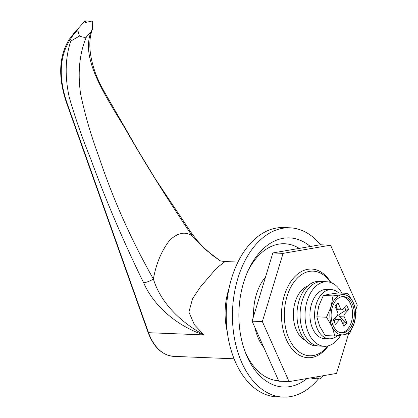 <?xml version="1.0" encoding="UTF-8"?>
<svg xmlns="http://www.w3.org/2000/svg" width="418" height="418" viewBox="0 0 418 418"><rect width="100%" height="100%" fill="white"/><g stroke="black" fill="none" stroke-linecap="round" stroke-linejoin="round"><path stroke-width="0.63" d="M316.536 376.869A6.051 3.861 92.3 0 0 319.253 378.86A6.051 3.861 92.3 0 0 322.785 375.792M311.217 377.788A6.051 3.861 92.3 0 0 313.045 378.609L319.253 378.86M330.481 282.416A42.354 27.013 92.3 0 0 294.126 281.863A42.354 27.013 92.3 0 0 288.984 338.528A42.354 27.013 92.3 0 0 327.926 345.932M328.344 345.827A44.376 28.299 -87.7 0 1 308.024 357.73A44.376 28.299 -87.7 0 1 286.367 339.656A44.376 28.299 -87.7 0 1 285.207 292.861A44.376 28.299 -87.7 0 1 311.598 269.056A44.376 28.299 -87.7 0 1 330.894 282.552A44.376 28.299 92.3 0 0 311.598 269.056A44.376 28.299 92.3 0 0 285.207 292.861A44.376 28.299 92.3 0 0 286.367 339.656A44.376 28.299 92.3 0 0 308.024 357.73A44.376 28.299 92.3 0 0 328.344 345.827M307.078 378.504A74.629 47.595 -87.7 0 1 247.101 356.627A74.629 47.595 -87.7 0 1 245.465 352.688A74.629 47.595 -87.7 0 1 248.835 269.056A74.629 47.595 -87.7 0 1 310.323 246.484M299.267 248.396A68.578 43.733 92.3 0 0 248.036 270.77M244.807 350.911A68.578 43.733 92.3 0 0 245.643 352.86A68.578 43.733 92.3 0 0 278.639 380.767M318.5 378.828A84.713 54.026 -87.7 0 1 283.117 397.1A84.713 54.026 -87.7 0 1 241.771 362.594A84.713 54.026 -87.7 0 1 239.556 273.252A84.713 54.026 -87.7 0 1 289.935 227.81A84.713 54.026 -87.7 0 1 320.622 244.781M283.117 397.1L276.909 396.849A84.713 54.026 -87.7 0 1 235.564 362.343A84.713 54.026 -87.7 0 1 233.343 273.001A84.713 54.026 -87.7 0 1 283.728 227.559L289.935 227.81M263.826 347.499A44.376 28.299 -87.7 0 1 258.428 338.533A44.376 28.299 -87.7 0 1 254.907 327.461M296.446 330.168A28.236 18.011 -87.7 0 1 307.58 286.1A28.236 18.011 92.3 0 0 296.446 330.168A28.236 18.011 92.3 0 0 305.391 340.419A28.236 18.011 -87.7 0 1 296.446 330.168M227.235 331.568A52.443 33.445 -87.7 0 1 228.965 288.634M253.58 316.321A44.376 28.299 -87.7 0 1 265.524 277.024M237.967 262.055L225.03 261.532L216.649 268.069L200.295 287.077L192.536 298.734L188.91 312.084L194.412 324.786L203.963 334.922C180.351 327.43 154.827 308.374 143.656 282.824C123.529 241.693 105.9 200.441 90.784 159.075C82.346 138.348 75.167 117.74 69.247 97.263C64.696 76.29 65.224 57.543 70.825 41.021L79.446 36.084C82.785 37.312 85.105 37.61 86.401 36.967C79.509 53.279 77.565 72.236 80.569 93.846C84.99 114.913 91.108 135.907 98.935 156.818C112.797 198.602 130.949 239.342 153.39 279.025C156.097 263.695 161.526 250.79 169.677 240.298C177.619 232.763 185.08 231.232 192.055 235.705C167.148 198.728 144.696 162.774 124.705 127.845C103.805 93.271 80.512 57.903 91.108 31.69L92.493 29.046L92.681 21.25L91.552 21.14L85.1 22.572L84.603 21.355L73.73 33.534M86.401 36.967L91.108 31.69M70.825 41.021L69.315 40.964A1.212 0.904 -147.5 0 1 68.975 39.694A1.212 0.904 -147.5 0 1 69.043 39.605L73.589 33.691L77.91 30.629L73.798 34.03L69.315 40.964C59.377 57.559 58.63 78.312 67.073 103.236L148.542 332.691A48.41 30.869 92.3 0 0 150.119 336.642A48.41 30.869 92.3 0 0 173.742 356.361C162.262 355.31 153.704 347.348 148.082 332.477A1.212 0.496 160.5 0 0 148.542 332.691L203.963 334.922C182.603 323.38 161.076 304.22 153.39 279.025A10.084 3.14 154.1 0 1 143.656 282.824M79.446 36.084L77.91 30.629M91.396 21.135L85.627 20.9L85.1 22.572M220.124 260.754L204.454 248.851L192.055 235.705A10.084 4.332 145 0 0 191.81 233.547L197.437 240.825L203.451 247.325L212.616 255.44L220.176 260.769M73.798 34.03L73.589 33.691L68.975 39.694C58.786 56.712 57.997 77.821 66.614 103.021L148.082 332.477M85.486 20.937A1.212 1.202 -129.4 0 0 84.749 21.208L84.749 21.208A1.212 1.202 -129.4 0 0 84.603 21.355L85.627 20.9M355.775 310.119L357.27 305.203L330.544 245.178L320.298 244.765L272.839 252.953L252.106 321.17L278.832 381.195L289.078 381.608L336.537 373.42L348.607 333.716M330.544 245.178L283.085 253.365L262.352 321.583L289.078 381.608M272.839 252.953L283.085 253.365M252.106 321.17L262.352 321.583M326.944 281.784L318.871 281.46A32.27 20.581 92.3 0 0 299.68 298.771A32.27 20.581 92.3 0 0 300.521 332.806A32.27 20.581 92.3 0 0 316.274 345.952L319.378 346.078A32.27 20.581 -87.7 0 1 300.166 311.948A32.27 20.581 -87.7 0 1 321.975 281.586A32.27 20.581 92.3 0 0 302.784 298.896A32.27 20.581 92.3 0 0 303.63 332.932A32.27 20.581 92.3 0 0 319.378 346.078L324.347 346.276A32.27 20.581 -87.7 0 1 305.135 312.147A32.27 20.581 -87.7 0 1 326.944 281.784A32.27 20.581 -87.7 0 1 341.814 293.107M340.66 335.231A32.27 20.581 -87.7 0 1 324.347 346.276M352.311 303.975A18.152 11.579 92.3 0 0 343.45 296.581A18.152 11.579 92.3 0 0 332.655 306.321A18.152 11.579 92.3 0 0 333.13 325.465A18.152 11.579 92.3 0 0 341.987 332.859A18.152 11.579 92.3 0 0 352.787 323.119A18.152 11.579 92.3 0 0 352.311 303.975M341.119 332.77A18.152 11.579 92.3 0 0 351.256 322.44A18.152 11.579 92.3 0 0 350.571 303.907A18.152 11.579 92.3 0 0 342.577 296.597M336.589 335.774L336.736 336.265A24.605 15.691 -87.7 0 1 329.311 338.805A24.605 15.691 -87.7 0 1 317.304 328.783A24.605 15.691 -87.7 0 1 316.656 302.831A24.605 15.691 -87.7 0 1 331.291 289.632A24.605 15.691 -87.7 0 1 338.726 292.981M329.311 338.805L324.655 338.617A24.605 15.691 -87.7 0 1 312.643 328.595A24.605 15.691 -87.7 0 1 312 302.642A24.605 15.691 -87.7 0 1 326.636 289.444L331.291 289.632M346.977 323.025L343.951 326.416L341.219 320.277A2.017 1.285 92.3 0 0 340.236 319.456A2.017 1.285 92.3 0 0 339.432 319.843L335.403 324.358L333.35 319.744L337.373 315.229A2.017 1.285 92.3 0 0 337.718 312.413L334.985 306.274L338.01 302.883L340.743 309.022A2.017 1.285 92.3 0 0 341.731 309.842A2.017 1.285 92.3 0 0 342.53 309.456L346.559 304.941L348.612 309.555L344.589 314.07A2.017 1.285 92.3 0 0 344.244 316.886L339.667 316.703L344.536 321.912L346.977 323.025L344.244 316.886M332.064 326.657A20.168 12.864 -87.7 0 1 331.129 306.619A20.168 12.864 -87.7 0 1 341.783 294.68A20.168 12.864 -87.7 0 1 353.377 302.784A20.168 12.864 -87.7 0 1 354.312 322.821A20.168 12.864 -87.7 0 1 343.653 334.755A20.168 12.864 -87.7 0 1 332.064 326.657L326.5 317.22L331.129 306.619L332.979 295.907L341.783 294.68L347.813 293.347L353.377 302.784L356.162 312.105L354.312 322.821L349.683 333.423L343.653 334.755L334.855 335.983L332.064 326.657M334.855 335.983L325.209 335.591L319.645 326.155L316.854 316.834L318.709 306.117L323.333 295.516L329.363 294.183L338.167 292.955L347.813 293.347M332.979 295.907L323.333 295.516M326.5 317.22L316.854 316.834M344.536 321.912L342.807 323.845M337.822 314.378L338.12 315.041L335.095 318.432L335.231 319.253M339.667 316.703L338.883 315.177L340.012 313.881L345.952 310.234L348.612 309.555M338.12 315.041L338.883 315.177M334.902 318.004L335.095 318.432M344.584 307.157L345.952 310.234M341.731 309.842L336.474 309.623M339.432 319.843L334.855 319.66L334.384 322.069M336.161 308.923L336.438 304.644M334.855 319.66L335.236 319.268L334.855 319.66M84.593 21.36L73.876 33.372M67.073 103.236A1.212 0.496 160.5 0 1 66.614 103.021M340.012 313.881L344.589 314.07M336.166 308.839L340.743 309.022M234.07 358.79L173.742 356.361M219.157 260.414C219.727 260.811 221.686 261.187 225.03 261.532M92.493 29.046C88.417 39.71 89.008 53.232 94.254 69.618C96.469 76.609 100.226 84.708 105.529 93.919L138.651 151.483L155.47 179.113L191.81 233.547M335.152 319.248L340.236 319.456"/></g></svg>
